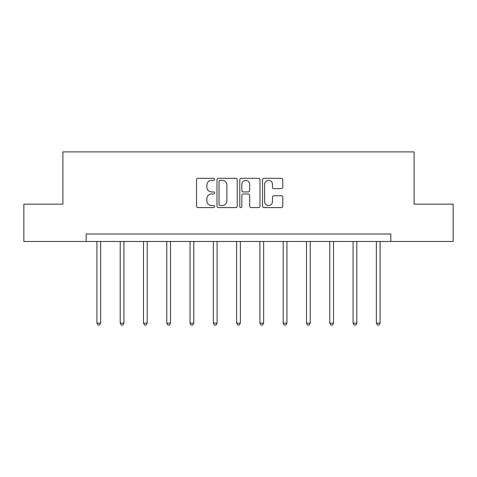 <?xml version="1.0" encoding="UTF-8"?>
<svg xmlns="http://www.w3.org/2000/svg" width="477" height="477" viewBox="0 0 477 477"><rect width="100%" height="100%" fill="white"/><g stroke="black" fill="none" stroke-linecap="round" stroke-linejoin="round"><path stroke-width="0.72" d="M214.62 179.334A1.026 1.026 0 0 0 213.595 178.309L198.027 178.309A1.467 1.467 0 0 0 196.56 179.769L196.56 206.142A1.467 1.467 0 0 0 198.027 207.608L213.595 207.608A1.026 1.026 0 0 0 214.62 206.583A1.026 1.026 0 0 0 213.595 205.557L211.579 205.557A4.687 4.687 0 0 1 206.887 200.871L206.887 198.67A4.687 4.687 0 0 1 211.579 193.984L213.595 193.984A1.026 1.026 0 0 0 214.62 192.958A1.026 1.026 0 0 0 213.595 191.933L211.579 191.933A4.687 4.687 0 0 1 206.887 187.246L206.887 185.046A4.687 4.687 0 0 1 211.579 180.36L213.595 180.36A1.026 1.026 0 0 0 214.62 179.334M281.323 188.636A1.467 1.467 0 0 0 282.783 187.169L282.783 179.769A1.467 1.467 0 0 0 281.323 178.309L264.031 178.309A1.467 1.467 0 0 0 262.565 179.769L262.565 206.142A1.467 1.467 0 0 0 264.031 207.608L281.323 207.608A1.467 1.467 0 0 0 282.783 206.142L282.783 197.21A1.467 1.467 0 0 0 281.323 195.743L273.923 195.743A1.467 1.467 0 0 0 272.456 197.21L272.456 201.64A3.917 3.917 0 0 1 268.539 205.557A3.917 3.917 0 0 1 264.616 201.64L264.616 184.277A3.917 3.917 0 0 1 268.539 180.36A3.917 3.917 0 0 1 272.456 184.277L272.456 187.169A1.467 1.467 0 0 0 273.923 188.636L281.323 188.636M86.17 241.469L23.85 241.469L23.85 204.15L62.886 204.15L62.886 151.907L414.114 151.907L414.114 204.15L453.15 204.15L453.15 241.469L390.83 241.469L390.83 234.004L86.17 234.004L86.17 241.469L390.83 241.469M237.218 179.769A1.467 1.467 0 0 0 235.751 178.309L218.466 178.309A1.467 1.467 0 0 0 216.999 179.769L216.999 206.142A1.467 1.467 0 0 0 218.466 207.608L235.751 207.608A1.467 1.467 0 0 0 237.218 206.142L237.218 179.769M241.249 178.309L258.534 178.309A1.467 1.467 0 0 1 260.001 179.769L260.001 206.142A1.467 1.467 0 0 1 258.534 207.608L251.135 207.608A1.467 1.467 0 0 1 249.674 206.142L249.674 195.451A1.467 1.467 0 0 0 248.207 193.984L243.3 193.984A1.467 1.467 0 0 0 241.833 195.451L241.833 206.583A1.026 1.026 0 0 1 240.807 207.608A1.026 1.026 0 0 1 239.782 206.583L239.782 179.769A1.467 1.467 0 0 1 241.249 178.309M220.076 180.36A1.026 1.026 0 0 0 219.05 181.385L219.05 204.532A1.026 1.026 0 0 0 220.076 205.557L222.199 205.557A4.687 4.687 0 0 0 226.891 200.871L226.891 185.046A4.687 4.687 0 0 0 222.199 180.36L220.076 180.36M249.674 184.349A3.917 3.917 0 0 0 245.75 180.431A3.917 3.917 0 0 0 241.833 184.349L241.833 190.466A1.467 1.467 0 0 0 243.3 191.933L248.207 191.933A1.467 1.467 0 0 0 249.674 190.466L249.674 184.349M96.92 241.469L96.92 323.15L100.647 323.15L100.647 241.469M100.647 323.15L99.532 325.093L98.035 325.093L96.92 323.15M120.204 241.469L120.204 323.15L123.937 323.15L123.937 241.469M123.937 323.15L122.816 325.093L121.325 325.093L120.204 323.15M143.488 241.469L143.488 323.15L147.22 323.15L147.22 241.469M147.22 323.15L146.099 325.093L144.609 325.093L143.488 323.15M166.777 241.469L166.777 323.15L170.51 323.15L170.51 241.469M170.51 323.15L169.389 325.093L167.898 325.093L166.777 323.15M190.061 241.469L190.061 323.15L193.793 323.15L193.793 241.469M193.793 323.15L192.672 325.093L191.182 325.093L190.061 323.15M213.35 241.469L213.35 323.15L217.083 323.15L217.083 241.469M217.083 323.15L215.962 325.093L214.465 325.093L213.35 323.15M236.634 241.469L236.634 323.15L240.366 323.15L240.366 241.469M240.366 323.15L239.245 325.093L237.755 325.093L236.634 323.15M259.917 241.469L259.917 323.15L263.65 323.15L263.65 241.469M263.65 323.15L262.535 325.093L261.038 325.093L259.917 323.15M283.207 241.469L283.207 323.15L286.939 323.15L286.939 241.469M286.939 323.15L285.818 325.093L284.328 325.093L283.207 323.15M306.49 241.469L306.49 323.15L310.223 323.15L310.223 241.469M310.223 323.15L309.102 325.093L307.611 325.093L306.49 323.15M329.78 241.469L329.78 323.15L333.512 323.15L333.512 241.469M333.512 323.15L332.391 325.093L330.901 325.093L329.78 323.15M353.063 241.469L353.063 323.15L356.796 323.15L356.796 241.469M356.796 323.15L355.675 325.093L354.184 325.093L353.063 323.15M376.353 241.469L376.353 323.15L380.08 323.15L380.08 241.469M380.08 323.15L378.965 325.093L377.468 325.093L376.353 323.15"/></g></svg>
